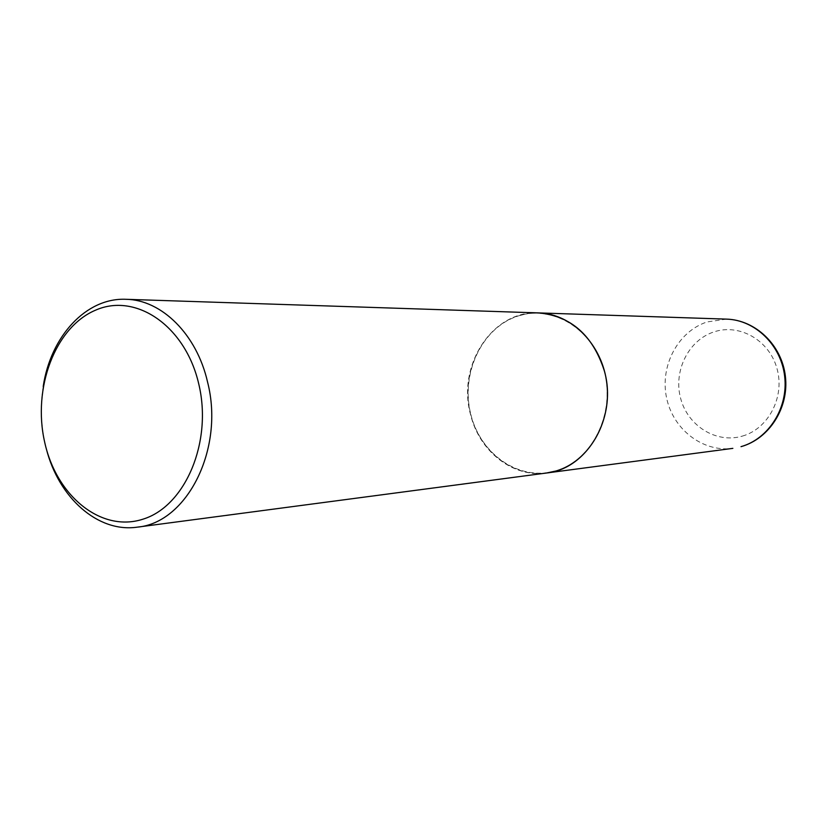 <?xml version="1.0" encoding="UTF-8"?>
<svg xmlns="http://www.w3.org/2000/svg" width="827" height="827" viewBox="0 0 827 827"><rect width="100%" height="100%" fill="white"/><g stroke="black" fill="none" stroke-linecap="round" stroke-linejoin="round"><path stroke-width="0.62" stroke-dasharray="4.13 3.1" d="M538.656 312.916L527.233 313.629L516.12 316.472C482.482 328.422 461.911 370.444 469.529 409.417C476.776 448.472 511.179 477.737 546.554 473.003M470.883 414.658C480.776 454.912 519.925 481.686 556.044 470.749C592.308 460.453 615.733 413.118 604.248 370.889C593.3 328.484 551.206 303.623 516.172 316.679C480.963 329.136 460.474 374.559 470.883 414.658M538.604 312.916C492.51 310.084 456.68 365.679 470.594 414.72C479.34 451.377 512.905 477.965 546.502 473.013M43.211 386.447C40.265 405.406 40.843 424.303 44.958 443.148L46.271 448.575M726.478 319.119L707.023 321.951C677.954 331.534 659.925 365.679 666.459 397.301C672.661 429.006 702.443 452.472 732.856 448.358M742.346 436.108C768.428 428.81 785.071 396.929 777.008 368.615C769.327 340.186 739.359 323.223 713.908 331.916C688.343 340.197 673.137 371.199 680.673 398.531C687.847 425.977 716.378 443.82 742.346 436.108"/><path stroke-width="1.24" d="M546.554 473.003L556.095 470.966C588.369 461.621 611.401 423.093 606.904 384.1C602.707 345.055 571.974 313.733 538.708 312.916L538.656 312.916M46.271 448.575C58.562 497.616 97.793 532.939 137.282 527.15L546.502 473.013C587.325 469.136 617.717 417.025 604.33 370.827C592.804 335.204 570.899 315.893 538.604 312.916L126.045 299.302C86.184 297.431 50.612 336.434 43.211 386.447M137.282 527.15C187.14 522.922 224.706 448.658 207.567 382.064C196.785 334.346 161.616 299.787 126.045 299.302M44.617 441.907C56.277 495.993 101.297 533.012 143.247 519.087C185.372 506.041 212.704 441.742 198.749 383.924C185.403 325.89 135.804 292.334 95.581 310.166C55.13 327.182 32.387 388.018 44.617 441.907M726.478 319.119C755.64 319.904 781.918 345.231 785.392 376.409C789.134 407.546 769.41 438.672 741.199 446.611L741.013 446.652C768.728 438.868 788.42 407.773 784.678 376.44C781.195 345.086 755.082 319.853 726.478 319.119L538.708 312.916M732.856 448.358L546.606 472.992"/></g></svg>
